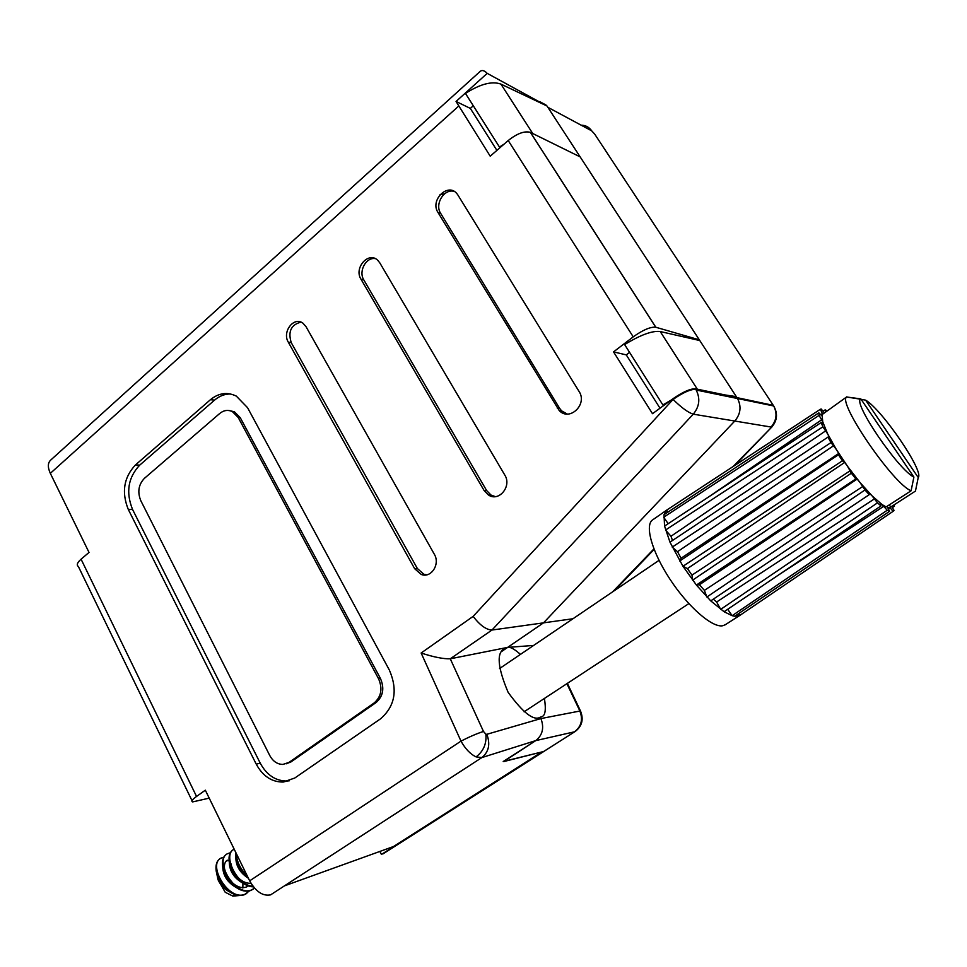 <?xml version="1.0" encoding="UTF-8"?>
<svg xmlns="http://www.w3.org/2000/svg" width="967" height="967" viewBox="0 0 967 967"><rect width="100%" height="100%" fill="white"/><g stroke="black" fill="none" stroke-linecap="round" stroke-linejoin="round"><path stroke-width="1.45" d="M476.09 756.895C483.5 751.19 486.752 743.611 485.857 734.183L486.836 734.304C490.499 744.131 488.831 751.891 481.844 757.584L476.09 756.895C470.373 754.163 465.345 748.905 460.993 741.121L249.667 880.84L205.33 790.196L196.543 796.445C192.276 799.564 190.958 801.389 192.626 801.909L209.21 798.138M473.141 616.378L673.08 399.431C681.554 407.736 688.286 412.643 693.266 414.166L491.985 630.037L450.271 658.793L483.488 731.475C477.335 733.385 469.841 736.6 460.993 741.121L421.141 653.015L473.141 616.378C479.91 625.238 486.196 629.783 491.985 630.037L543.502 622.857L734.787 421.032L543.502 622.857L507.627 647.394L543.502 622.857L572.972 618.747M501.752 651.42L507.627 647.394L501.752 651.42M546.246 105.633L487.211 73.359L456.049 101.462L470.337 108.401L496.893 150.381M456.049 101.462L490.221 156.195L508.207 140.529C517.14 133.458 524.525 130.738 530.387 132.37L580.164 156.896L699.322 339.828L655.747 327.233C650.392 326.749 642.898 329.952 633.228 336.854L613.537 351.879L626.265 354.889L660.002 408.207M698.682 340.299L699.322 339.828M613.537 351.879L652.495 413.695L672.742 398.9C682.642 392.058 690.172 388.686 695.346 388.782L736.818 397.389L737.543 398.525C741.568 406.515 740.649 414.009 734.787 421.032C740.649 414.009 741.568 406.515 737.543 398.525L547.008 105.995L500.942 84.117L532.757 133.543M544.421 698.44C546.137 709.488 545.315 715.532 541.955 716.571L540.287 717.2L540.928 718.566L540.287 717.2C533.796 721.164 523.074 712.884 508.134 692.36C497.509 667.194 496.337 652.604 504.605 648.603L507.627 647.394L533.639 645.436M486.836 734.304L540.928 718.566C544.336 727.764 542.608 735.113 535.766 740.601L504.037 761.331M450.682 658.72L507.627 647.394C510.117 646.693 514.396 649.014 520.451 654.381M440.021 194.645L444.747 193.69M541.29 752.096L504.109 761.476M541.363 752.229L393.533 846.512L284.407 885.893L270.603 894.862C262.855 896.373 255.868 891.707 249.667 880.84M230.497 393.98C224.695 393.956 219.376 396.011 214.553 400.133L139.744 465.115C128.055 477.541 125.674 492.336 132.576 509.5L260.256 763.193C266.771 775.135 275.728 781.082 287.139 781.022L289.435 780.768M286.147 763.833L291.043 761.875L376.054 702.562C383.186 696.3 384.636 688.238 380.406 678.387L240.263 417.708L234.401 411.797L229.53 410.624M629.577 352.375L626.265 354.889M473.286 105.766L470.337 108.401M306.08 326.761L302.973 323.232C293.944 316.088 281.856 331.814 288.299 342.161L414.65 568.693L421.153 574.41C431.04 578.604 440.505 564.16 434.292 554.188L306.08 326.761M379.813 262.891L377.819 260.377C368.657 250.961 353.632 267.907 360.981 279.197L484.056 490.462L488.408 494.983C498.912 502.26 512.111 486.244 504.75 474.966L379.813 262.891M457.983 195.165L457.186 194.016C448.301 181.893 429.614 200.06 438.003 212.474L559.192 410.516C569.478 421.83 587.851 404.375 579.052 391.43L457.983 195.165M256.231 764.135C262.77 776.126 271.751 782.098 283.174 782.049L294.802 778L380.563 718.807C394.995 706.224 397.933 689.979 389.363 670.071L247.54 407.651L236.299 396.095C227.269 391.78 218.651 392.977 210.443 399.697L135.489 464.922C123.788 477.408 121.383 492.251 128.309 509.476L256.231 764.135L260.256 763.193M192.022 800.676L78.363 566.505C76.32 565.066 77.227 562.625 81.071 559.192L89.024 552.435L50.332 473.347C47.552 467.218 47.709 462.77 50.816 459.99L479.281 72.199C481.421 69.684 484.068 70.071 487.211 73.359M144.409 478.351C138.511 484.576 137.314 492.022 140.795 500.664L269.769 755.529C272.96 761.355 277.336 764.329 282.896 764.426L289.073 762.359L374.181 702.936C381.324 696.663 382.775 688.589 378.544 678.713L238.233 417.526L232.37 411.604C227.958 409.585 223.752 410.213 219.739 413.465L144.409 478.351M454.067 191.357C443.962 188.541 434.473 204.279 440.686 213.405L559.627 408.34L561.597 410.854L567.242 414.033M375.16 258.6C365.913 257.077 358.322 271.425 363.81 279.91L486.631 490.547L490.982 495.044L495.309 496.615M300.918 322.144C291.067 324.731 287.84 331.572 291.26 342.669L417.369 568.536L423.86 574.241L426.689 574.833M450.271 658.793C443.406 659.023 433.7 657.101 421.141 653.015M735.633 397.147L736.322 396.639L724.924 394.923M379.886 851.443L381.445 854.441L542.354 751.83L503.215 761.525L535.766 740.601L481.844 757.584L284.407 885.893M579.39 156.521L572.452 153.1M546.017 105.028L539.683 101.62M383.017 853.873L575.123 731.523L381.445 854.441M504.012 144.192L499.455 147.044L499.927 147.746M499.455 147.044L465.465 93.424C480.224 83.984 492.058 80.877 500.942 84.117M699.794 340.553L660.207 331.536L697.328 389.193M670.929 400.217L662.878 404.931L663.435 405.705M662.878 404.931L624.634 344.578C640.492 334.896 652.35 330.545 660.207 331.536M540.928 718.566L580.466 710.926C583.863 719.351 582.086 726.217 575.123 731.536L575.256 731.439M666.577 510.201L652.955 519.666C644.385 524.44 651.565 551.202 669.793 578.955C687.912 606.744 712.365 628.03 722.796 625.734L725.371 624.682M734.678 616.257L739.948 615.338L893.085 511.35L890.027 507.687L887.742 507.639L889.592 511.301L734.678 616.257L732.152 615.689L887.222 510.25L882.158 504.617L886.123 506.926L911.095 490.801C893.049 483.875 837.192 402.187 846.645 397.002L860.811 398.887L913.9 477.094L911.095 490.801M820.089 409.452L666.698 510.105L664.027 514.698L664.559 526.072L669.974 542.161L682.968 566.263L696.397 585.035L710.745 600.882L724.065 611.724L732.152 615.689L727.692 609.283M249.546 890.837L244.965 894.245C228.768 901.57 207.397 865.042 220.802 858.188L223.897 857.1M246.343 893.641L244.155 894.789C238.825 896.53 233.144 894.91 227.112 889.93C221.141 884.527 217.515 878.278 216.221 871.207C215.399 865.127 216.656 860.968 219.993 858.732L220.452 858.418M247.117 875.631C240.263 868.898 236.685 861.585 236.383 853.692M248.156 877.758L248.108 877.722C241.025 871.738 236.879 864.728 235.706 856.653L235.694 852.265M252.979 886.231C236.83 885.796 222.495 854.949 233.76 849.401L234.171 849.159M253.451 886.836C249.462 886.836 245.352 885.168 241.085 881.831C234.365 876.029 230.388 869.26 229.167 861.512C228.563 855.88 229.82 852.024 232.938 849.945L233.41 849.63M254.563 888.153L251.541 889.93C235.392 897.207 213.925 860.618 227.257 853.801L230.388 852.725M252.907 889.338L250.719 890.474C245.545 892.166 239.997 890.643 234.087 885.905C227.728 880.296 223.933 873.781 222.676 866.359C221.963 860.509 223.22 856.496 226.447 854.357L226.919 854.03M242.898 883.209L242.862 888.044M237.991 895.345L232.443 895.877L225.202 892.251L218.046 879.752L216.801 873.817M239.695 895.502L232.854 896.107L225.202 892.251M850.537 470.506L691.973 575.123L692.59 580.152L851.359 473.201L847.636 466.457L860.134 482.666L857.137 479.064L855.783 478.931L696.397 585.035L699.443 584.733L857.137 479.064M851.359 473.201L855.783 478.931M863.12 486.256L704.375 590.366L706.877 597.014L864.969 489.979L860.134 482.666L872.161 495.95L869.466 493.267L869.224 494.669L710.745 600.882M864.969 489.979L869.224 494.669M887.222 510.25L889.592 511.301M893.085 511.35L894.028 510.346L891.622 506.454M889.289 504.895L890.716 507.034L915.459 491.079L918.227 477.517C924.44 471.691 881.952 409.488 865.634 400.157L918.227 477.517M826.725 410.685L825.153 409.863L823.062 411.253M825.866 411.277L825.153 409.863M846.85 396.796L822.059 414.625L822.397 413.55L820.342 409.283L821.188 408.993L824.102 412.498M874.845 498.621L716.644 601.994L720.669 609.367L877.468 502.864L872.161 495.95L882.158 504.617L880.115 503.191L880.997 505.91L724.065 611.724M877.468 502.864L880.997 505.91M664.559 526.072L821.164 422.555L823.437 424.223L822.748 421.866L827.679 433.953L822.893 426.81L665.55 530.037L670.977 536.274L826.036 430.605M821.164 422.555L822.893 426.81M664.027 514.698L818.868 412.849L821.708 415.713L822.059 414.625L822.748 421.866L819.097 415.387L663.688 517.224L668.161 523.691M818.868 412.849L819.097 415.387M669.974 542.161L827.945 437.12L829.335 437.326L827.679 433.953L836.322 449.474L830.991 442.596L672.222 547.092L677.529 551.698L833.892 445.509M827.945 437.12L830.991 442.596M844.723 462.407L842.45 460.763L682.968 566.263L687.44 568.596L844.723 462.407L847.636 466.457L836.322 449.474L838.764 453.438L838.449 454.756L842.45 460.763M838.764 453.438L681.058 558.249L679.728 561.005L838.449 454.756M819.943 409.573L666.698 510.105L667.822 512.196M892.36 507.651L894.451 506.237L894.233 504.774M852.157 397.872L857.693 398.742M861.113 399.347L865.634 400.157M860.811 398.887L860.509 399.178C853.257 403.59 898.319 469.636 913.9 477.094M894.451 506.237L893.472 505.257M888.322 508.799L890.027 507.687M739.948 615.338L738.498 613.67M681.058 558.249L677.529 551.698M672.512 540.468L670.977 536.274M820.705 414.698L822.397 413.55M707.941 497.389L822.071 419.533M716.644 601.994L713.32 599.153M778.121 575.28L884.189 506.031M704.375 590.366L699.443 584.733M691.973 575.123L687.44 568.596M248.422 878.302C240.106 872.875 235.912 866.033 235.863 857.765M243.055 883.27C234.135 878.241 229.554 871.267 229.3 862.359M236.274 887.549C227.559 882.569 223.063 875.691 222.761 866.94M226.363 860.884L229.046 860.473M229.53 891.792C224.356 889.205 220.524 885.192 218.046 879.752M250.949 883.209C247.431 883.584 243.769 882.291 239.985 879.305L237.652 877.166M232.116 868.354L230.992 863.785M247.806 886.328C243.394 888.709 238.498 887.742 233.107 883.439L230.581 881.022M225.831 873.431L224.489 868.487C224.078 864.438 224.997 861.657 227.245 860.171L227.003 860.34M488.553 494.983L492.348 495.769M483.488 731.475L485.857 734.183M695.418 388.807L773.286 405.354L594.645 134.026L591.707 130.847L547.854 107.301M458.66 106.116L50.332 473.347M81.071 559.192L196.543 796.445M695.346 388.782L695.684 389.314C690.523 389.217 682.98 392.59 673.08 399.431L672.742 398.9M633.228 336.854L508.207 140.529M530.472 132.406L655.819 327.245M734.787 421.032L693.266 414.166C699.467 406.611 700.434 398.573 696.18 390.027L773.673 405.959C777.48 413.453 776.622 420.476 771.062 427.039L734.787 421.032M132.576 509.5L128.309 509.476M139.744 465.115L135.489 464.922M214.553 400.133L210.443 399.697M289.073 762.359L291.043 761.875M374.181 702.936L376.054 702.562M378.544 678.713L380.406 678.387M238.233 417.526L240.263 417.708M440.686 213.405L438.003 212.474M559.627 408.34L557.21 408.001M363.81 279.91L360.981 279.197M486.631 490.547L484.056 490.462M291.26 342.669L288.299 342.161M417.369 568.536L414.65 568.693M566.892 683.681L579.886 711.011C583.149 719.666 581.336 726.604 574.446 731.826L535.718 740.625M612.667 591.804L653.91 548.905M733.095 466.529L771.847 426.991C777.323 420.44 777.939 413.429 773.673 405.959L774.156 406.756M594.645 134.026L596.228 136.432M591.707 130.847C589.121 127.124 585.591 125.226 581.107 125.154M567.375 683.367L580.708 711.434M772.101 426.713L735.053 465.248M287.139 781.022L283.174 782.049M232.37 411.604L234.401 411.797M561.597 410.854L559.192 410.516M490.982 495.044L488.408 494.983M423.86 574.241L421.153 574.41M655.747 327.233L530.387 132.37M654.115 549.425L614.661 590.462M659.035 560.352L499.54 668.572M253.378 889.024L252.556 889.567M246.803 893.339L245.993 893.871M688.83 603.626L524.078 711.797M724.972 624.936L739.719 615.483M860.509 399.178L846.645 397.002M224.489 868.487L223.86 867.75"/></g></svg>
